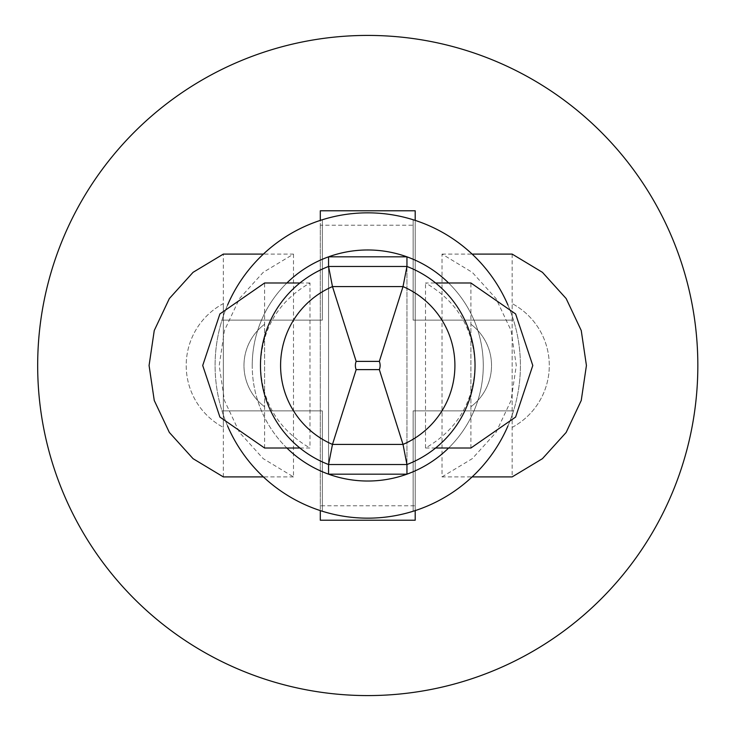 <?xml version="1.0" encoding="UTF-8"?>
<svg xmlns="http://www.w3.org/2000/svg" width="731" height="731" viewBox="0 0 731 731"><rect width="100%" height="100%" fill="white"/><g stroke="black" fill="none" stroke-linecap="round" stroke-linejoin="round"><path stroke-width="0.55" stroke-dasharray="3.65 2.74" d="M435.594 448.021L425.515 448.021C457.323 429.563 473.825 401.922 475.022 365.089C473.597 328.685 457.085 301.318 425.515 282.979L435.594 282.979M425.515 448.021L425.515 282.979M470.901 448.021L470.901 324.244A51.572 51.572 0 0 1 470.901 406.756L470.901 282.979M470.901 324.244A51.572 51.572 0 0 1 470.901 406.756M299.911 448.021L309.99 448.021L309.99 282.979C278.182 301.437 261.68 329.078 260.474 365.911C261.908 402.315 278.41 429.682 309.99 448.021M299.911 282.979L309.99 282.979M264.604 448.021L264.604 324.244A51.572 51.572 0 0 0 264.604 406.756L264.604 282.979M264.604 324.244A51.572 51.572 0 0 0 264.604 406.756M328.557 464.523L328.557 266.477M328.557 474.172L328.557 256.828L406.948 256.828L406.948 474.172L328.557 474.172M286.899 448.021A115.525 115.525 0 0 1 286.899 282.979M252.222 365.5A115.525 115.525 0 0 1 425.515 265.454A115.525 115.525 0 0 1 425.515 465.546A115.525 115.525 0 0 1 252.222 365.5M448.606 282.979A115.525 115.525 0 0 1 448.606 448.021M406.948 266.477L406.948 464.523M227.56 425.926A152.66 152.66 0 0 1 227.56 305.074A152.66 152.66 0 0 0 221.996 320.114L322.362 320.114L322.362 219.739A152.66 152.66 0 0 0 221.996 320.114L322.362 320.114L322.362 219.739M507.944 305.074A152.66 152.66 0 0 1 507.944 425.926M215.088 365.5A152.66 152.66 0 0 1 444.082 233.29A152.66 152.66 0 0 1 444.082 497.71A152.66 152.66 0 0 1 215.088 365.5M513.509 320.114A152.66 152.66 0 0 0 413.134 219.739L413.134 320.114L513.509 320.114A152.66 152.66 0 0 0 413.134 219.739L413.134 320.114L513.509 320.114M221.996 410.886A152.66 152.66 0 0 0 322.362 511.261L322.362 410.886L221.996 410.886A152.66 152.66 0 0 0 322.362 511.261L322.362 410.886L221.996 410.886M413.134 511.261A152.66 152.66 0 0 0 513.509 410.886L413.134 410.886L413.134 511.261A152.66 152.66 0 0 0 513.509 410.886L413.134 410.886L413.134 511.261M442.017 476.904L472.29 458.639L496.02 432.441L511.07 400.46L516.287 365.5L511.07 330.54L496.02 298.559L472.29 272.361L442.017 254.096L442.017 476.904L472.135 476.904M293.487 254.096L293.487 476.904L263.206 458.639L239.485 432.441L224.426 400.46L219.218 365.5L224.426 330.54L239.485 298.559L263.206 272.361L293.487 254.096L263.37 254.096M320.306 225.221L320.306 505.779L415.199 505.779L415.199 225.221L320.306 225.221L320.306 220.396M442.017 254.096L472.135 254.096M512.157 254.096L512.157 427.388A70.139 70.139 0 0 0 512.157 303.612L512.157 476.904M293.487 476.904L263.37 476.904M223.339 476.904L223.339 427.388A70.139 70.139 0 0 1 223.339 303.612L223.339 427.388A70.139 70.139 0 0 1 223.339 303.612L223.339 254.096M320.306 505.779L320.306 510.603M415.199 505.779L415.199 510.603M320.306 520.225L415.199 520.225L415.199 210.775L320.306 210.775L320.306 520.225M415.199 225.221L415.199 220.396M223.339 303.612L223.339 427.388M512.157 427.388A70.139 70.139 0 0 0 512.157 303.612M37.674 365.5A330.074 330.074 0 0 1 532.789 79.642A330.074 330.074 0 0 1 532.789 651.358A330.074 330.074 0 0 1 37.674 365.5"/><path stroke-width="1.1" d="M286.899 282.979A115.525 115.525 0 0 1 328.557 256.828L328.557 266.477L406.948 266.477L403.019 286.589L332.477 286.589L356.161 361.379A11.157 11.157 0 0 0 356.161 369.621L332.477 444.411A85.947 85.947 0 0 1 332.477 286.589L328.557 266.477A106.059 106.059 0 0 0 260.474 365.445L260.483 366.304A106.059 106.059 0 0 0 328.557 464.523L332.477 444.411L403.019 444.411L406.948 464.523A106.059 106.059 0 0 0 475.022 365.555L475.022 364.696A106.059 106.059 0 0 0 406.948 266.477L406.948 256.828A115.525 115.525 0 0 1 448.606 282.979M435.594 282.979L470.901 282.979L515.602 313.928L532.789 365.5L515.602 417.072L470.901 448.021L435.594 448.021M299.911 282.979L264.604 282.979L219.903 313.928L202.715 365.5L219.903 417.072L264.604 448.021L299.911 448.021M260.474 365.445A106.059 106.059 0 0 0 260.474 365.911A106.059 106.059 0 0 0 260.483 366.304M448.606 448.021A115.525 115.525 0 0 1 406.948 474.172L406.948 464.523L328.557 464.523L328.557 474.172A115.525 115.525 0 0 1 286.899 448.021M475.022 365.555A106.059 106.059 0 0 0 475.022 364.696M328.557 256.828A115.525 115.525 0 0 1 406.948 256.828L328.557 256.828M406.948 474.172A115.525 115.525 0 0 1 328.557 474.172L406.948 474.172M379.334 369.621A11.157 11.157 0 0 0 379.334 361.379L403.019 286.589A85.947 85.947 0 0 1 403.019 444.411L379.334 369.621L356.161 369.621M322.362 219.739A152.66 152.66 0 0 0 227.56 305.074A152.66 152.66 0 0 1 507.944 305.074M507.944 425.926A152.66 152.66 0 0 1 227.56 425.926M472.135 476.904L512.157 476.904L542.448 458.666L566.159 432.441L581.246 400.469L586.426 365.5L581.246 330.531L566.159 298.559L542.448 272.334L512.157 254.096L472.135 254.096M263.37 476.904L223.339 476.904L193.048 458.666L169.345 432.441L154.25 400.469L149.078 365.5L154.25 330.531L169.345 298.559L193.048 272.334L223.339 254.096L263.37 254.096M320.306 510.603L320.306 520.225L415.199 520.225L415.199 510.603M320.306 220.396L320.306 210.775L415.199 210.775L415.199 220.396M37.674 365.5A330.074 330.074 0 0 1 532.789 79.642A330.074 330.074 0 0 1 532.789 651.358A330.074 330.074 0 0 1 37.674 365.5M356.161 361.379L379.334 361.379"/></g></svg>
